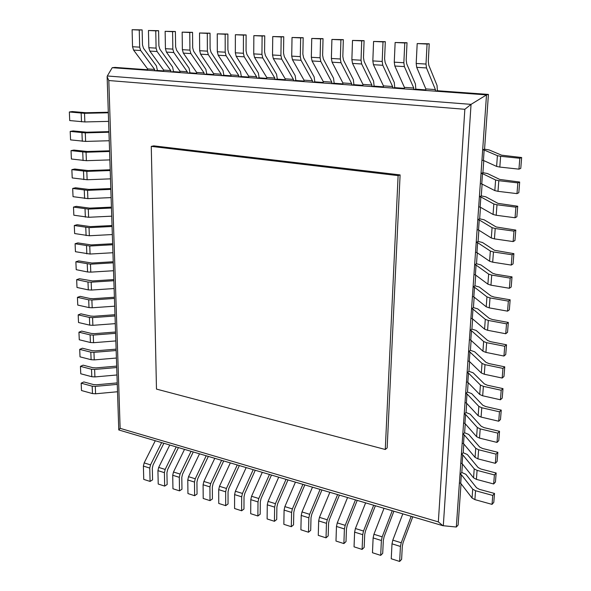 <?xml version="1.0" encoding="UTF-8"?>
<svg xmlns="http://www.w3.org/2000/svg" width="591" height="591" viewBox="0 0 591 591"><rect width="100%" height="100%" fill="white"/><g stroke="black" fill="none" stroke-linecap="round" stroke-linejoin="round"><path stroke-width="0.89" d="M443.302 525.776L471.049 104.371L486.511 94.885L456.318 527.024L442.881 525.695L438.337 521.883L464.844 109.291L108.81 80.531L107.134 76.778L107.311 75.98L112.231 67.684L115.046 67.404L147.632 69.76M107.311 75.98L471.049 104.371L464.844 109.291M456.318 527.024L458.121 525.03L461.024 483.697M112.231 67.684L486.511 94.885L488.425 94.427L437.399 90.733L437.037 85.444L428.785 65.217L428.298 61.324L429.236 43.8L417.194 43.571L416.19 63.466L416.707 67.344L425.838 88.916L435.419 89.603L426.495 67.943L416.707 67.344M492.037 504.374L474.891 499.624L475.556 490.744L492.754 495.435L492.037 504.374L493.795 502.365L494.512 493.448L479.419 489.348L476.575 487.789L465.871 474.307L461.815 472.482L462.413 463.965M493.67 483.977L476.412 479.367L477.085 470.377L494.401 474.92L493.67 483.977L495.435 482.027L496.167 473.007L480.963 469.032L478.097 467.525L467.289 454.494L463.204 452.728L463.824 443.996M495.332 463.322L477.949 458.867L478.629 449.766L496.071 454.154L495.332 463.322L497.097 461.445L497.836 452.307L482.529 448.473L479.641 447.01L468.729 434.444L464.615 432.745L465.243 423.777M497.009 442.408L479.5 438.108L480.195 428.889L497.755 433.122L497.009 442.408L498.782 440.598L499.528 431.341L484.118 427.648L481.2 426.244L470.185 414.151L466.04 412.511L466.683 403.321M498.708 421.228L481.081 417.083L481.776 407.753L499.469 411.824L498.708 421.228L500.488 419.492L501.249 410.117L485.721 406.564L482.781 405.212L471.655 393.613L467.481 392.04L468.138 382.606M500.437 399.775L482.677 395.793L483.379 386.344L501.198 390.252L500.437 399.775L502.217 398.112L502.985 388.619L487.346 385.206L484.384 383.921L473.147 372.818L468.936 371.311L469.616 361.64M502.18 378.048L484.288 374.236L485.004 364.662L502.956 368.4L502.18 378.048L503.968 376.46L504.744 366.848L488.993 363.583L486.009 362.349L474.654 351.771L470.414 350.33L471.116 340.416M503.946 356.041L485.928 352.399L486.652 342.706L504.729 346.267L503.946 356.041L505.733 354.534L506.524 344.797L490.656 341.687L487.649 340.512L476.176 330.458L471.906 329.091L472.623 318.918M505.733 333.745L487.582 330.28L488.321 320.462L506.531 323.838L505.733 333.745L507.529 332.319L508.326 322.45L492.347 319.502L489.311 318.386L477.727 308.879L473.421 307.579L474.159 297.155M507.551 311.154L489.267 307.874L490.013 297.923L508.356 301.122L507.551 311.154L509.353 309.817L510.159 299.814L494.054 297.029L490.995 295.98L479.294 287.027L474.957 285.808L475.711 275.118M509.39 288.268L490.966 285.18L491.719 275.096L510.203 278.102L509.39 288.268L511.193 287.012L512.013 276.884L495.79 274.261L492.702 273.278L480.875 264.901L476.509 263.756L477.277 252.8M511.252 265.078L492.687 262.182L493.455 251.965L512.079 254.773L511.252 265.078L513.062 263.911L513.889 253.65L494.431 250.281L482.485 242.495L478.082 241.424L478.873 230.187M513.136 241.579L494.438 238.875L495.214 228.525L513.978 231.133L513.136 241.579L514.953 240.5L515.788 230.098L496.189 226.974L484.11 219.793L479.67 218.803L480.483 207.293M515.049 217.761L496.204 215.264L496.994 204.774L515.899 207.175L515.049 217.761L516.866 216.779L517.716 206.237L497.962 203.363L485.758 196.803L481.281 195.894L482.116 184.096M516.985 193.619L497.999 191.336L498.797 180.698L517.849 182.892L516.985 193.619L518.809 192.732L519.674 182.05L499.764 179.435L487.427 173.518L482.913 172.69L483.77 160.597M518.95 169.152L499.816 167.076L500.621 156.305L519.829 158.277L518.95 169.152L520.774 168.361L521.654 157.531L501.582 155.182L489.112 149.922L484.568 149.183L488.425 94.427M442.881 525.695L118.776 429.952L120.128 428.342L108.81 80.531M425.786 89.891L415.835 89.175L415.414 83.937L406.734 63.902L406.194 60.053L407.022 42.729L395.135 42.5L394.263 62.173L394.825 66.015L404.414 87.372L413.781 88.052L404.392 66.598L394.825 66.015M404.362 88.34L394.744 87.645L394.271 82.467L385.177 62.624L384.593 58.812L385.31 41.673L373.578 41.451L372.832 60.91L373.431 64.707L383.456 85.872L392.616 86.53L382.783 65.276L373.431 64.707M383.411 86.825L374.11 86.153L373.586 81.026L364.1 61.368L363.48 57.6L364.093 40.646L352.509 40.432L351.874 59.676L352.517 63.429L362.955 84.395L371.916 85.038L361.662 63.991L352.517 63.429M362.918 85.34L353.92 84.69L353.352 79.615L343.489 60.142L342.824 56.411L343.334 39.641L331.906 39.427L331.381 58.465L332.068 62.188L342.891 82.954L351.667 83.582L341.007 62.727L332.068 62.188M342.861 83.892L334.159 83.257L333.538 78.234L323.321 58.937L322.627 55.251L323.041 38.659L311.745 38.445L311.331 57.283L312.055 60.962L323.255 81.543L331.839 82.156L320.81 61.501L312.055 60.962M323.233 82.467L314.811 81.861L314.146 76.882L303.597 57.763L302.858 54.113L303.183 37.698L292.028 37.484L291.718 56.123L292.479 59.772L304.025 80.162L312.44 80.768L301.041 60.289L292.479 59.772M304.01 81.078L295.862 80.487L295.16 75.559L284.293 56.618L283.517 52.998L283.754 36.753L272.739 36.546L272.525 54.993L273.315 58.605L285.202 78.81L293.439 79.401L281.7 59.115L273.315 58.605M285.187 79.719L277.312 79.15L276.566 74.267L265.389 55.495L264.583 51.912L264.738 35.837L253.849 35.63L253.731 53.884L254.558 57.46L266.77 77.48L274.83 78.064L262.766 57.955L254.558 57.46M266.755 78.381L259.131 77.827L258.356 72.996L246.883 54.394L246.048 50.841L246.115 34.935L235.366 34.729L235.336 52.798L236.193 56.337L248.708 76.187L256.605 76.756L244.231 56.825L236.193 56.337M248.7 77.074L241.327 76.542L240.507 71.755L228.761 53.316L227.89 49.799L227.89 34.049L217.259 33.85L217.318 51.735L218.205 55.244L231.007 74.917L238.749 75.471L226.08 55.717L218.205 55.244M231.007 75.796L223.871 75.279L223.014 70.536L211.009 52.259L210.108 48.78L210.034 33.185L199.529 32.993L199.669 50.693L200.585 54.165L213.661 73.668L221.256 74.215L208.298 54.638L200.585 54.165M213.669 74.54L206.761 74.038L205.875 69.339L193.619 51.225L192.688 47.775L192.54 32.335L182.154 32.143L182.375 49.674L183.328 53.109L196.663 72.442L204.102 72.981L190.878 53.574L183.328 53.109M196.67 73.314L189.984 72.826L189.068 68.172L176.576 50.205L175.623 46.792L175.401 31.508L165.133 31.316L165.436 48.676L166.411 52.082L179.996 71.245L187.288 71.77L173.806 52.533L166.411 52.082M180.004 72.102L173.54 71.637L172.587 67.019L159.865 49.216L158.89 45.832L158.602 30.695L148.452 30.503L148.829 47.694L149.826 51.07L163.648 70.07L170.799 70.588L157.08 51.513L149.826 51.07M163.663 70.92L157.405 70.469L156.423 65.897L143.495 48.24L142.49 44.886L142.136 29.897L132.103 29.713L132.547 46.733L133.566 50.08L147.617 68.918L154.635 69.428L140.68 50.508L133.566 50.08M519.829 158.277L521.654 157.531M500.621 156.305L497.408 155.669L484.155 150.011L482.67 149.863L484.568 149.183M499.816 167.076L496.617 166.418L483.423 160.442L481.946 160.287L482.67 149.863M483.423 160.442L484.155 150.011M108.301 112.246L85.968 112.726L72.272 111.559L69.346 111.987L84.513 113.309L108.316 112.792M108.604 121.377L84.853 121.945L69.723 120.557L69.346 111.987M517.849 182.892L519.674 182.05M498.797 180.698L495.613 179.996L482.492 173.628L481.022 173.466L482.913 172.69M497.999 191.336L494.822 190.597L481.768 183.919L480.306 183.749L481.022 173.466M481.768 183.919L482.492 173.628M108.936 131.63L86.737 132.214L73.099 130.921L70.196 131.409L85.281 132.872L108.958 132.244M109.239 140.739L85.621 141.419L70.565 139.89L70.196 131.409M515.899 207.175L517.716 206.237M496.994 204.774L493.832 203.998L480.86 196.936L479.397 196.759L481.281 195.894M496.204 215.264L493.057 214.452L480.143 207.101L478.688 206.909L479.397 196.759M480.143 207.101L480.86 196.936M109.571 150.801L87.483 151.495L73.919 150.077L71.031 150.624L86.05 152.234L109.594 151.488M109.874 159.895L86.382 160.686L71.4 159.016L71.031 150.624M513.978 231.133L515.788 230.098M495.214 228.525L492.081 227.675L479.242 219.948L477.787 219.749L479.67 218.803M494.438 238.875L491.313 237.996L478.533 229.98L477.092 229.773L477.787 219.749M478.533 229.98L479.242 219.948M110.199 169.78L88.229 170.57L74.732 169.026L71.858 169.639L86.803 171.383L110.221 170.533M110.495 178.851L87.136 179.745L72.22 177.943L71.858 169.639M512.079 254.773L513.889 253.65M493.455 251.965L490.345 251.042L477.646 242.665L476.206 242.45L478.082 241.424M492.687 262.182L489.592 261.229L476.944 252.571L475.511 252.35L476.206 242.45M476.944 252.571L477.646 242.665M110.812 188.559L88.968 189.445L75.53 187.783L72.678 188.455L87.549 190.339L110.842 189.379M111.115 197.608L87.874 198.613L73.04 196.67L72.678 188.455M510.203 278.102L512.013 276.884M491.719 275.096L488.639 274.106L476.065 265.093L474.639 264.864L476.509 263.756M490.966 285.18L487.893 284.16L475.378 274.874L473.952 274.638L474.639 264.864M475.378 274.874L476.065 265.093M111.426 207.138L89.699 208.128L76.328 206.348L73.491 207.072L88.288 209.088L111.455 208.032M111.729 216.173L88.613 217.281L73.845 215.205L73.491 207.072M508.356 301.122L510.159 299.814M490.013 297.923L486.954 296.874L474.507 287.241L473.088 286.997L474.957 285.808M489.267 307.874L486.223 306.795L473.834 296.896L472.416 296.645L473.088 286.997M473.834 296.896L474.507 287.241M112.031 225.533L90.423 226.619L77.111 224.72L74.296 225.503L89.027 227.653L112.068 226.486M112.334 234.546L89.344 235.757L74.643 233.548L74.296 225.503M506.531 323.838L508.326 322.45M488.321 320.462L485.292 319.339L472.97 309.108L471.566 308.849L473.421 307.579M487.582 330.28L484.568 329.135L472.305 318.645L470.894 318.379L471.566 308.849M472.305 318.645L472.97 309.108M112.637 243.736L91.132 244.91L77.894 242.908L75.094 243.736L89.751 246.019L112.667 244.755M112.933 252.734L90.068 254.041L75.441 251.707L75.094 243.736M504.729 346.267L506.524 344.797M486.652 342.706L483.645 341.524L471.455 330.701L470.052 330.435L471.906 329.091M485.928 352.399L482.928 351.194L470.791 340.12L469.394 339.847L470.052 330.435M470.791 340.12L471.455 330.701M113.228 261.754L91.841 263.025L78.662 260.904L75.877 261.791L90.467 264.192L113.265 262.832M113.524 270.73L90.778 272.133L87.571 271.971L76.224 269.673L75.877 261.791M502.956 368.4L504.744 366.848M485.004 364.662L482.027 363.421L469.956 352.037L468.567 351.748L470.414 350.33M484.288 374.236L481.318 372.973L469.306 361.337L467.917 361.049L468.567 351.748M469.306 361.337L469.956 352.037M113.819 279.587L92.543 280.947L79.423 278.723L76.653 279.661L87.978 282.018L91.177 282.188L113.856 280.725M114.115 288.548L91.487 290.048L88.295 289.871L77 287.47L76.653 279.661M501.198 390.252L502.985 388.619M483.379 386.344L480.424 385.044L468.478 373.098L467.097 372.803L468.936 371.311M482.677 395.793L479.729 394.47L467.828 382.288L466.454 381.985L467.097 372.803M467.828 382.288L468.478 373.098M114.395 297.243L93.238 298.691L90.068 298.514L80.177 296.357L77.428 297.347L88.694 299.822L91.878 299.999L114.44 298.44M114.691 306.182L92.189 307.771L89.012 307.593L77.761 305.074L77.428 297.347M499.469 411.824L501.249 410.117M481.776 407.753L478.843 406.394L467.016 393.909L465.642 393.599L467.481 392.04M481.081 417.083L478.156 415.702L466.373 402.988L465.006 402.67L465.642 393.599M466.373 402.988L467.016 393.909M114.972 314.715L93.925 316.251L90.77 316.074L80.923 313.821L78.189 314.863L89.411 317.441L92.573 317.626L115.016 315.978M115.267 323.639L92.876 325.323L89.721 325.139L78.522 322.509L78.189 314.863M497.755 433.122L499.528 431.341M480.195 428.889L477.284 427.478L465.568 414.468L464.208 414.143L466.04 412.511M479.5 438.108L476.605 436.668L464.94 423.429L463.58 423.104L464.208 414.143M464.94 423.429L465.568 414.468M115.548 332.024L94.604 333.642L91.465 333.457L81.661 331.108L78.943 332.194L90.113 334.883L93.26 335.075L115.592 333.339M115.836 340.926L93.563 342.699L90.423 342.507L79.275 339.766L78.943 332.194M496.071 454.154L497.836 452.307M478.629 449.766L475.74 448.296L464.142 434.777L462.79 434.444L464.615 432.745M477.949 458.867L475.068 457.375L463.521 443.634L462.169 443.294L462.79 434.444M463.521 443.634L464.142 434.777M116.109 349.155L95.277 350.855L92.152 350.662L82.393 348.217L79.696 349.355L90.807 352.155L93.947 352.347L116.154 350.522M116.405 358.035L94.242 359.897L91.117 359.697L80.021 356.853L79.696 349.355M494.401 474.92L496.167 473.007M477.085 470.377L474.218 468.862L462.731 454.841L461.386 454.494L463.204 452.728M476.412 479.367L473.554 477.831L462.118 463.588L460.773 463.241L461.386 454.494M462.118 463.588L462.731 454.841M116.671 366.117L95.941 367.898L92.831 367.698L83.124 365.164L80.435 366.354L91.502 369.249L94.619 369.449L116.715 367.543M116.959 374.975L94.915 376.925L91.804 376.718L80.76 373.771L80.435 366.354M492.754 495.435L494.512 493.448M475.556 490.744L472.711 489.171L461.335 474.662L460.005 474.307L461.815 472.482M474.891 499.624L472.061 498.028L460.729 483.312L459.399 482.95L460.005 474.307M460.729 483.312L461.335 474.662M117.225 382.909L96.599 384.771L93.504 384.571L83.841 381.941L81.166 383.175L92.181 386.182L95.291 386.381L117.269 384.386M117.513 391.752L95.579 393.783L92.484 393.576L81.492 390.525L81.166 383.175M426.495 67.943L426 64.05L427.064 44.052L417.194 43.571M427.064 44.052L429.236 43.8M437.399 90.733L435.331 91.162L435.419 89.603M435.331 91.162L425.756 90.467L425.838 88.916M400.432 546.461L392.003 543.831L391.249 558.761L399.642 561.45L400.432 546.461L401.237 542.76L411.173 516.327M399.642 561.45L401.614 559.367L402.316 546.232L403.121 542.545L412.777 516.8M392.003 543.831L392.808 540.144L402.796 513.86M404.392 66.598L403.852 62.742L404.776 42.973L395.135 42.5M404.776 42.973L407.022 42.729M415.835 89.175L413.7 89.596L413.781 88.052M413.7 89.596L404.34 88.916L404.414 87.372M381.387 540.506L373.12 537.921L372.463 552.733L380.685 555.37L381.387 540.506L382.185 536.842L392.232 510.742M380.685 555.37L382.709 553.331L383.33 540.3L384.128 536.65L393.894 511.23M373.12 537.921L373.926 534.279L384.017 508.312M382.783 65.276L382.2 61.464L383.005 41.909L373.578 41.451M383.005 41.909L385.31 41.673M394.744 87.645L392.55 88.059L392.616 86.53M392.55 88.059L383.389 87.394L383.456 85.872M362.711 534.67L354.615 532.136L354.046 546.83L362.106 549.416L362.711 534.67L363.509 531.043L373.667 505.261M362.106 549.416L364.174 547.414L364.713 534.493L365.511 530.881L375.381 505.763M354.615 532.136L355.413 528.524L365.615 502.882M361.662 63.991L361.035 60.216L361.722 40.875L352.509 40.432M361.722 40.875L364.093 40.646M374.11 86.153L371.857 86.552L371.916 85.038M371.857 86.552L362.896 85.902L362.955 84.395M344.405 528.945L336.464 526.463L335.983 541.038L343.888 543.572L344.405 528.945L345.203 525.355L355.457 499.883M343.888 543.572L346.001 541.607L346.466 528.79L347.257 525.214L357.223 500.407M336.464 526.463L337.262 522.887L347.56 497.548M341.007 62.727L340.342 58.997L340.911 39.863L331.906 39.427M340.911 39.863L343.334 39.641M353.92 84.69L351.615 85.082L351.667 83.582M351.615 85.082L342.846 84.447L342.891 82.954M326.461 523.331L318.667 520.9L318.276 535.357L326.025 537.84L326.461 523.331L327.251 519.777L337.601 494.608M326.025 537.84L328.182 535.919L328.566 523.205L329.357 519.659L339.419 495.147M318.667 520.9L319.458 517.361L329.852 492.325M320.81 61.501L320.1 57.8L320.558 38.873L311.745 38.445M320.558 38.873L323.041 38.659M334.159 83.257L331.802 83.641L331.839 82.156M331.802 83.641L323.218 83.021L323.255 81.543M308.849 517.827L301.211 515.441L300.893 529.787L308.502 532.225L308.849 517.827L309.64 514.31L320.086 489.437M308.502 532.225L310.696 530.341L311.014 517.716L311.797 514.214L321.947 489.991M301.211 515.441L302.001 511.932L312.476 487.191M301.041 60.289L300.294 56.633L300.656 37.905L292.028 37.484M300.656 37.905L303.183 37.698M314.811 81.861L312.403 82.23L312.44 80.768M312.403 82.23L303.996 81.624L304.025 80.162M291.585 512.427L284.086 510.085L283.85 524.32L291.311 526.707L291.585 512.427L292.368 508.94L302.895 484.361M291.311 526.707L293.542 524.86L293.786 512.338L294.569 508.873L304.801 484.923M284.086 510.085L284.869 506.613L295.434 482.16M281.7 59.115L280.917 55.488L281.176 36.96L272.739 36.546M281.176 36.96L283.754 36.753M295.862 80.487L293.417 80.849L293.439 79.401M293.417 80.849L285.18 80.25L285.202 78.81M274.638 507.13L267.28 504.825L267.117 518.95L274.438 521.299L274.638 507.13L275.421 503.68L286.022 479.382M274.438 521.299L276.706 519.489L276.891 507.063L277.667 503.628L287.98 479.958M267.28 504.825L268.063 501.39L278.701 477.218M262.766 57.955L261.946 54.372L262.108 36.036L253.849 35.63M262.108 36.036L264.738 35.837M277.312 79.15L274.815 79.497L274.83 78.064M274.815 79.497L266.755 78.913L266.77 77.48M258.008 501.929L250.791 499.668L250.695 513.682L257.883 515.987L258.008 501.929L258.784 498.508L269.466 474.492M257.883 515.987L260.188 514.214L260.306 501.885L261.074 498.479L271.461 475.083M250.791 499.668L251.567 496.27L262.278 472.372M244.231 56.825L243.381 53.271L243.448 35.128L235.366 34.729M243.448 35.128L246.115 34.935M259.131 77.827L256.597 78.175L256.605 76.756M256.597 78.175L248.7 77.606L248.708 76.187M241.682 496.824L234.597 494.608L234.575 508.519L241.63 510.779L241.682 496.824L242.458 493.441L253.214 469.697M241.63 510.779L243.965 509.036L244.024 496.802L244.792 493.433L255.246 470.296M234.597 494.608L235.373 491.239L246.151 467.614M226.08 55.717L225.201 52.2L225.178 34.234L217.259 33.85M225.178 34.234L227.89 34.049M241.327 76.542L238.749 76.882L238.749 75.471M238.749 76.882L231.007 76.32L231.007 74.917M225.666 491.815L218.707 489.636L218.751 503.443L225.681 505.66L225.666 491.815L226.434 488.462L237.25 464.984M225.681 505.66L228.045 503.953L228.037 491.808L228.806 488.469L239.325 465.597M218.707 489.636L219.475 486.297L230.32 462.938M208.298 54.638L207.389 51.151L207.286 33.369L199.529 32.993M207.286 33.369L210.034 33.185M223.871 75.279L221.256 75.611L221.256 74.215M221.256 75.611L213.669 75.057L213.661 73.668M209.931 486.895L203.097 484.76L203.208 498.457L210.012 500.636L209.931 486.895L210.699 483.571L221.581 460.352M210.012 500.636L212.405 498.959L212.346 486.91L213.107 483.601L223.686 460.98M203.097 484.76L203.865 481.451L214.769 458.343M190.878 53.574L189.94 50.124L189.755 32.512L182.154 32.143M189.755 32.512L192.54 32.335M206.761 74.038L204.109 74.363L204.102 72.981M204.109 74.363L196.677 73.823L196.663 72.442M194.483 482.064L187.775 479.966L187.945 493.559L194.624 495.709L194.483 482.064L195.244 478.776L206.185 455.809M194.624 495.709L197.054 494.054L196.936 482.093L197.697 478.821L208.328 456.444M187.775 479.966L188.536 476.693L199.499 453.836M173.806 52.533L172.845 49.112L172.579 31.678L165.133 31.316M172.579 31.678L175.401 31.508M189.984 72.826L187.303 73.144L187.288 71.77M187.303 73.144L180.011 72.612L179.996 71.245M179.309 477.321L172.72 475.26L172.949 488.757L179.516 490.862L179.309 477.321L180.07 474.063L191.063 451.347M179.516 490.862L181.969 489.237L181.799 477.373L182.553 474.122L193.242 451.989M172.72 475.26L173.481 472.01L184.495 449.404M157.08 51.513L156.09 48.122L155.751 30.865L148.452 30.503M155.751 30.865L158.602 30.695M173.54 71.637L170.821 71.939L170.799 70.588M170.821 71.939L163.67 71.422L163.648 70.07M164.409 472.66L157.93 470.635L158.218 484.029L164.667 486.098L164.409 472.66L165.162 469.431L176.207 446.959M164.667 486.098L167.15 484.509L166.928 472.726L167.674 469.505L178.416 447.609M157.93 470.635L158.684 467.415L169.75 445.053M140.68 50.508L139.668 47.154L139.254 30.06L132.103 29.713M139.254 30.06L142.136 29.897M157.405 70.469L154.657 70.765L154.635 69.428M154.657 70.765L147.647 70.255L147.617 68.918M149.759 468.079L143.399 466.092L143.746 479.39L150.084 481.421L149.759 468.079L150.513 464.881L161.609 442.652M150.084 481.421L152.581 479.855L152.315 468.161L153.062 464.977L163.847 443.309M143.399 466.092L144.152 462.901L155.263 440.775M385.273 449.485L387.157 447.926L400.107 174.914L153.786 145.866L151.266 146.383L156.475 389.092L385.273 449.485L398.12 175.616L400.107 174.914M398.12 175.616L151.266 146.383M438.337 521.883L120.128 428.342M496.617 166.418L497.408 155.669M81.506 121.835L81.159 113.199M84.853 121.945L84.513 113.309M494.822 190.597L495.613 179.996M82.297 141.301L81.95 132.761M85.621 141.419L85.281 132.872M493.057 214.452L493.832 203.998M83.072 160.56L82.733 152.109M86.382 160.686L86.05 152.234M491.313 237.996L492.081 227.675M83.841 179.62L83.508 171.257M87.136 179.745L86.803 171.383M489.592 261.229L490.345 251.042M84.602 198.473L84.269 190.199M87.874 198.613L87.549 190.339M487.893 284.16L488.639 274.106M85.355 217.133L85.03 208.948M88.613 217.281L88.288 209.088M486.223 306.795L486.954 296.874M86.101 235.602L85.776 227.498M89.344 235.757L89.027 227.653M484.568 329.135L485.292 319.339M86.84 253.879L86.515 245.863M90.068 254.041L89.751 246.019M482.928 351.194L483.645 341.524M87.571 271.971L87.254 264.029M90.778 272.133L90.467 264.192M481.318 372.973L482.027 363.421M88.295 289.871L87.978 282.018M91.487 290.048L91.177 282.188M479.729 394.47L480.424 385.044M89.012 307.593L88.694 299.822M92.189 307.771L91.878 299.999M478.156 415.702L478.843 406.394M89.721 325.139L89.411 317.441M92.876 325.323L92.573 317.626M476.605 436.668L477.284 427.478M90.423 342.507L90.113 334.883M93.563 342.699L93.26 335.075M475.068 457.375L475.74 448.296M91.117 359.697L90.807 352.155M94.242 359.897L93.947 352.347M473.554 477.831L474.218 468.862M91.804 376.718L91.502 369.249M94.915 376.925L94.619 369.449M472.061 498.028L472.711 489.171M92.484 393.576L92.181 386.182M95.579 393.783L95.291 386.381M426 64.05L416.19 63.466M401.237 542.76L392.808 540.144M403.852 62.742L394.263 62.173M382.185 536.842L373.926 534.279M382.2 61.464L372.832 60.91M363.509 531.043L355.413 528.524M361.035 60.216L351.874 59.676M345.203 525.355L337.262 522.887M340.342 58.997L331.381 58.465M327.251 519.777L319.458 517.361M320.1 57.8L311.331 57.283M309.64 514.31L302.001 511.932M300.294 56.633L291.718 56.123M292.368 508.94L284.869 506.613M280.917 55.488L272.525 54.993M275.421 503.68L268.063 501.39M261.946 54.372L253.731 53.884M258.784 498.508L251.567 496.27M243.381 53.271L235.336 52.798M242.458 493.441L235.373 491.239M225.201 52.2L217.318 51.735M226.434 488.462L219.475 486.297M207.389 51.151L199.669 50.693M210.699 483.571L203.865 481.451M189.94 50.124L182.375 49.674M195.244 478.776L188.536 476.693M172.845 49.112L165.436 48.676M180.07 474.063L173.481 472.01M156.09 48.122L148.829 47.694M165.162 469.431L158.684 467.415M139.668 47.154L132.547 46.733M150.513 464.881L144.152 462.901M118.776 429.952L107.134 76.778"/></g></svg>
